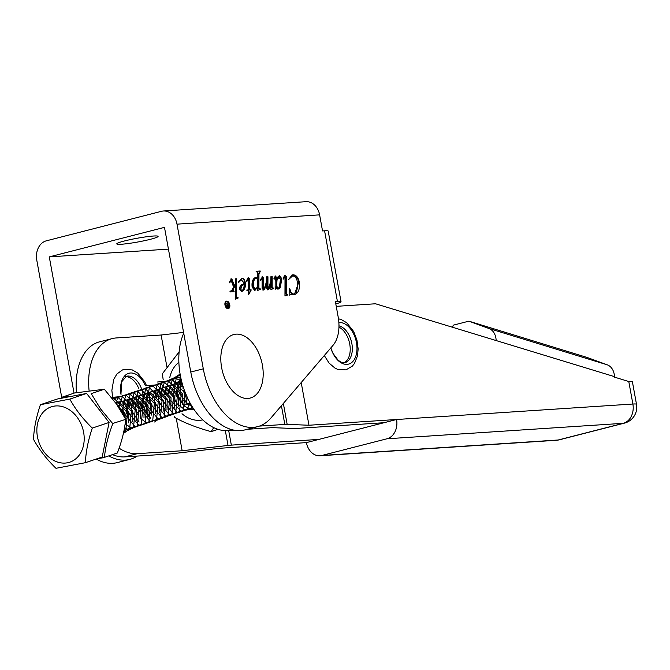 <?xml version="1.0" encoding="UTF-8"?>
<svg xmlns="http://www.w3.org/2000/svg" width="670" height="670" viewBox="0 0 670 670"><rect width="100%" height="100%" fill="white"/><g stroke="black" fill="none" stroke-linecap="round" stroke-linejoin="round"><path stroke-width="1" d="M338.97 325.854A19.028 11.717 75.6 0 1 351.256 340.913A19.028 11.717 75.6 0 1 348.45 360.527A19.028 11.717 75.6 0 1 344.757 362.738L342.01 362.604L338.266 360.41L333.007 353.4L330.829 347.897A21.323 13.132 75.6 0 0 352.646 361.674A21.323 13.132 75.6 0 0 355.041 337.32A21.323 13.132 75.6 0 0 338.869 322.647M338.945 327.136A19.028 11.717 -104.4 0 1 349.531 343.023A19.028 11.717 -104.4 0 1 346.348 361.071A19.028 11.717 -104.4 0 1 343.819 362.872M63.148 463.096A29.179 22.973 -108.6 0 0 84.06 435.475A29.179 22.973 -108.6 0 0 57.905 405.911A29.179 22.973 -108.6 0 0 36.992 433.524A29.179 22.973 -108.6 0 0 63.148 463.096M85.383 462.694L55.987 468.305C46.724 459.319 39.229 449.654 33.5 439.311C33.969 428.473 36.272 416.941 40.418 404.705L69.814 399.102C75.434 409.311 82.921 418.976 92.293 428.097C88.189 440.156 85.877 451.689 85.383 462.694L102.183 457.032L109.093 422.435L92.293 428.097M40.418 404.705L57.218 399.044L86.614 393.441L109.093 422.435M86.614 393.441L69.814 399.102M184.593 390.911L187.843 398.65M181.319 380.024L180.18 386.205M185.138 401.531L192.533 407.201M180.456 376.012L177.19 394.555L184.384 405.97M184.761 406.271L188.68 408.491L193.931 409.345M180.146 374.296L176.327 377.671L173.354 395.844L175.842 401.724M177.282 403.868L184.853 409.78L194.116 409.613M180.113 374.078L172.492 378.96L168.815 393.55M170.691 400.451L181.017 411.07L193.471 408.658M180.289 375.091L168.656 380.259L164.979 394.839M165.256 396.623L165.683 398.424L177.181 412.36L191.009 408.34L192.123 406.539M180.733 377.386L179.929 377.093L164.82 381.548L161.11 391.138M161.152 396.137L161.847 399.722L173.346 413.658L187.173 409.638L189.92 402.737M181.679 381.481L176.093 378.391L160.984 382.838L158.011 401.012L169.51 414.948L183.337 410.928L185.037 393.181L172.257 379.681L157.148 384.136L154.175 402.302L165.674 416.238L179.51 412.218L181.202 394.479L168.43 380.97L157.148 382.042M149.611 395.007L150.348 403.6L161.839 417.536L175.674 413.507L177.366 395.769L164.594 382.269L149.485 386.716L146.512 404.889L158.003 418.825L171.838 414.805L173.53 397.059L160.758 383.558L145.65 388.005L142.677 406.179L150.608 418.172M155.817 420.634L168.002 416.095L169.694 398.357L156.922 384.848L146.027 385.702M138.137 403.893L138.841 407.469L150.34 421.405L164.167 417.385L165.858 399.647L153.087 386.138L137.978 390.593L135.005 408.767L137.492 414.646M140.172 418.273L146.504 422.703L160.331 418.683L162.031 400.936L149.251 387.436L134.142 391.883L131.169 410.057L139.109 422.041M154.669 422.008L156.495 419.973L158.195 402.234L145.415 388.726L130.307 393.181L127.334 411.347L138.832 425.283L152.66 421.262L154.36 403.524L141.579 390.015L126.471 394.471L122.761 404.052M122.669 407.368L123.498 412.645L134.997 426.581L148.832 422.552L150.524 404.814L137.744 391.314L122.635 395.761L118.808 407.486M125.131 423.767L131.161 427.87L144.996 423.85L146.688 406.104L133.916 392.603L118.808 397.05L117.158 399.605M124.528 427.736L127.325 429.16L141.161 425.14L142.852 407.402L130.081 393.893L114.972 398.349L113.674 400.258M123.992 430.634L137.325 426.43L139.017 408.692L126.245 395.183L112.225 398.407M123.59 432.602L133.489 427.728L135.181 409.981L122.409 396.481L111.404 397.394M123.389 433.507L129.653 429.018L131.345 411.279L118.573 397.771L111.312 397.285M123.565 432.711L125.818 430.307L127.518 412.569L114.737 399.06L112.267 398.466M124.595 417.335L123.682 413.859L115.516 402.712M183.111 386.557L182.994 388.767M181.696 381.557L179.694 393.901L187.483 403.642L190.774 404.27M180.749 380.2L178.12 382.511L175.858 395.191L183.647 404.931L190.833 404.37M181.352 380.15L174.284 383.81L171.495 392.645M181.863 382.202L181.135 381.942L170.448 385.099L167.659 393.943M186.168 403.457L187.34 397.578M183.379 387.402L177.299 383.232L166.612 386.389L163.823 395.233M182.332 404.755L182.525 393.834L173.463 384.53L162.785 387.679L159.988 396.523M178.505 406.045L178.689 395.124L169.627 385.82L158.949 388.977L156.152 397.812M174.669 407.335L174.862 396.422L165.792 387.109L155.113 390.267L152.316 399.111M170.833 408.625L171.026 397.712L161.964 388.399L151.043 391.858M149.829 393.893L148.849 403.541M166.998 409.923L167.19 399.002L158.128 389.697L147.442 392.854L145.181 405.534L151.705 414.671M163.162 411.213L163.354 400.3L154.293 390.987L143.606 394.144L141.345 406.824L148.539 416.305M159.326 412.502L159.519 401.59L150.457 392.277L139.77 395.434L136.982 404.278M155.49 413.8L155.683 402.879L146.621 393.575L135.935 396.724L133.983 400.275M133.204 403.843L133.146 405.568M151.655 415.09L151.847 404.169L142.785 394.865L132.099 398.022L129.31 406.858M147.827 416.38L148.011 405.467L138.95 396.154L128.272 399.312L126.01 411.991L128.665 417.619M143.991 417.67L144.184 406.757L135.114 397.444L124.436 400.601L122.041 412.72M125.6 419.864L126.588 420.869M140.156 418.968L140.348 408.047L131.278 398.742L120.6 401.899L118.272 406.665M136.32 420.257L136.513 409.345L127.451 400.032L116.764 403.189L116.304 403.809M132.484 421.547L132.677 410.635L123.615 401.322L115.257 402.36M128.648 422.845L128.841 411.924L119.779 402.62L115.148 402.218M125.206 423.231L125.005 413.214L116.521 404.111M153.472 236.024A20.996 1.901 169.7 0 0 130.365 239.592A20.996 1.901 169.7 0 0 116.781 243.888A20.996 1.901 169.7 0 0 121.412 244.24A20.996 1.901 169.7 0 0 144.519 240.672A20.996 1.901 169.7 0 0 158.103 236.384A20.996 1.901 169.7 0 0 153.472 236.024M226.594 308.125A3.375 2.077 75.6 0 0 227.716 308.3A3.375 2.077 75.6 0 0 227.959 308.208M225.279 305.034A3.375 2.077 75.6 0 0 228.219 308.175A3.375 2.077 75.6 0 0 229.475 304.766A3.375 2.077 75.6 0 0 226.535 301.626A3.375 2.077 75.6 0 0 225.279 305.034M229.777 304.741A3.869 2.378 75.6 0 0 226.418 301.157A3.869 2.378 75.6 0 0 224.978 305.059A3.869 2.378 75.6 0 0 228.336 308.644A3.869 2.378 75.6 0 0 229.777 304.741M227.658 301.81A3.869 2.378 75.6 0 0 226.175 301.24M230.212 291.383L232.08 289.959L233.604 287.12L231.334 280.889L230.882 280.495L229.835 282.732L229.458 282.38L231.309 278.846L231.971 279.197L234.349 285.722L235.287 283.996L235.304 278.854L236.527 278.77L236.477 296.668L237.364 297.84L238.068 297.647L237.959 298.2L235.229 299.189L235.279 285.303L232.976 290.051L234.148 291.668L230.212 291.927L230.497 291.324L229.994 291.45M230.882 280.495L230.053 280.914L229.333 282.866M235.296 278.946L236.033 278.904L236.024 297.321L236.87 297.966L238.068 297.647M251.091 290.252L248.704 294.515L248.327 290.747L246.97 290.83L246.82 290.026L248.327 289.934L248.352 279.365L248.051 278.938L247.046 281.216L246.686 280.881L247.666 278.259L248.511 277.723L249.583 278.98L249.734 289.842L251.091 289.75L248.21 294.641M247.666 278.259L248.185 277.807M273.595 288.016L273.628 288.552L270.931 289.541L270.864 283.083L270.144 286.559L268.938 289.214L268.017 289.733L266.668 288.159L266.61 282.69L264.776 288.963L263.436 290.035L262.087 288.184L262.112 278.854L261.811 278.444L260.831 280.42L260.488 280.144L262.414 276.819L263.352 277.866L263.285 287.112L263.98 288.351L263.36 288.502L264.625 287.706L266.25 282.439L266.71 276.802L267.941 276.727L267.925 287.346L268.419 288.083L270.755 281.635L270.956 276.526L272.179 276.45L272.162 287.438L272.966 288.226L273.595 288.016L272.464 288.351L273.1 288.142L272.464 288.351L271.66 287.564L272.162 287.438M266.702 276.903L267.439 276.852L267.422 287.472L267.916 288.209L269.005 287.69M287.665 294.415L287.757 294.951L284.959 295.947L285.018 277.355L284.624 276.886L283.628 279.022L283.209 278.611L284.323 275.923L285.236 275.328L286.249 276.417L286.224 293.854L287.665 294.415L286.559 294.683L287.757 294.951M335.796 303.878A16.407 1.482 169.7 0 0 341.047 301.793A16.407 1.482 169.7 0 0 337.429 301.525L335.394 301.651L338.149 316.826A32.805 20.201 -104.4 0 1 333.024 345.335L270.973 417.929A62.335 38.374 -104.4 0 1 257.481 426.681A62.335 38.374 -104.4 0 1 203.295 368.818L177.006 224.157A16.407 12.839 -93.7 0 0 163.421 211A16.407 12.839 -93.7 0 0 161.562 211.293L46.364 240.815A16.407 12.839 -93.7 0 0 36.766 260.102L61.699 397.31M163.421 211L306.031 201.695A16.407 12.839 86.3 0 1 319.615 214.861L322.538 230.932L324.573 230.798A16.407 1.482 -10.3 0 1 328.191 231.075L341.047 301.793M290.939 294.197L289.825 295.085L289.675 288.594L290.353 290.227C290.939 292.74 292.036 294.004 293.653 294.021L296.182 292.455L297.656 287.279L297.38 281.827C296.592 278.042 294.984 276.082 292.555 275.931L288.703 279.44L292.112 274.96L292.974 274.826C296.065 274.851 298.175 277.246 299.306 281.995C300.127 289.381 298.284 293.661 293.778 294.825L290.696 294.264M289.7 289.608L289.85 290.353C290.437 292.865 291.542 294.13 293.15 294.155L293.996 293.988M292.555 275.931L291.643 276.115M294.524 294.716L293.778 294.825M276.375 286.995L276.367 288.644L275.161 289.264L275.194 277.74L274.884 277.288L274.197 279.222L273.829 278.896L275.404 275.965L276.291 277.087L276.409 280.102L278.151 276.501L279.549 275.697L281.886 278.787L280.211 287.731L278.343 289.055L276.375 286.995L275.873 287.12L275.864 288.77L276.367 288.644M279.222 275.755L281.383 278.921L281.886 278.787M260.211 271.534L258.955 274.256L258.913 286.802L258.972 288.259L260.412 289.415L257.674 290.403L257.682 287.045L254.809 290.596L252.138 287.137C251.552 281.71 252.825 278.41 255.957 277.238L257.707 277.824L257.665 272.715L256.108 271.266L260.203 270.998L259.633 271.677M255.396 277.33L257.707 277.824M259.709 271.668L258.453 274.382L258.411 286.928L259.156 289.147L260.32 288.879M241.401 279.809L238.956 282.179L238.704 281.777L241.945 278.151C243.57 278.259 244.659 279.591 245.22 282.154C245.815 287.271 244.625 290.37 241.661 291.45L239.508 289.507L239.667 287.212L241.434 284.792L243.955 283.712L243.754 282.589L241.401 279.809L240.823 279.951M241.535 278.226L241.451 278.276C243.068 278.385 244.165 279.725 244.718 282.279L245.22 282.154M242.13 291.375L241.661 291.45M137.199 456.077A62.335 38.374 -104.4 0 1 129.754 459.411L117.233 462.618A62.335 38.374 -104.4 0 1 96.162 459.059M129.754 459.411A62.335 38.374 -104.4 0 1 109.001 456.036M168.438 249.123L49.287 256.886L164.485 227.365L190.774 372.026A62.335 38.374 75.6 0 0 244.96 429.889L257.481 426.681M49.287 256.886L74.043 393.148M289.85 290.353L290.353 290.227M293.15 294.155L293.736 294.063M292.061 276.065L288.619 279.541M291.869 275.027L292.974 274.826M292.472 274.951C295.562 274.985 297.673 277.372 298.803 282.12L299.306 281.995M298.803 282.12L294.281 294.767M290.437 294.331L289.666 295.194M287.254 295.076L284.959 295.897M283.795 277.271L283.125 279.147M284.742 275.454L286.249 276.417M285.755 276.543L285.73 293.988L286.224 293.854M285.73 293.988L287.162 294.54M275.864 288.77L275.161 289.139M274.901 276.099L276.291 277.087M275.789 277.213L275.914 279.005L276.417 278.879M275.914 279.005L275.914 280.236L276.409 280.102M281.383 278.921L279.717 287.866L280.211 287.731M279.717 287.866L277.841 289.189M276.107 286.191L276.609 286.065L278.201 288.251L279.356 287.321L280.445 279.365L278.963 277.363L276.534 279.909L276.308 287.011M276.81 287.974L278.017 288.301M276.534 279.909L277.037 279.784L276.609 286.065M278.963 277.363L277.037 279.784M273.1 288.192L273.628 288.552M273.134 288.678L270.931 289.49M269.943 285.479L269.642 286.685L270.144 286.559M269.642 286.685L268.435 289.34L268.938 289.214M268.435 289.34L267.514 289.859M266.183 282.799L266.61 282.69M265.697 284.926L264.281 289.097L264.776 288.963M264.281 289.097L262.933 290.16M261.032 278.854L260.337 280.546M261.92 276.945L263.352 277.866M262.849 278L262.782 287.237L263.285 287.112M262.782 287.237L263.344 287.639M262.849 287.773L263.553 288.192M263.059 288.318L264.122 287.832M267.439 276.852L267.941 276.727M267.422 287.472L267.925 287.346M267.916 288.209L268.511 287.824L267.916 288.209M270.948 276.626L272.179 276.45M271.685 276.576L271.651 287.154L272.154 287.02M259.943 288.971L259.156 289.147L260.412 289.415M259.918 289.541L257.674 290.353M254.315 290.721L257.682 287.045M256.108 271.358L260.203 270.998M259.709 271.124L259.709 271.643M258.411 286.928L258.913 286.802M258.469 288.385L258.972 288.259M255.471 278.176L255.438 278.176C253.235 279.75 252.473 282.723 253.151 287.112L255.195 289.222M255.513 278.159L255.94 278.05C253.737 279.616 252.975 282.598 253.654 286.986L255.496 289.172L254.994 289.298M254.742 289.34L255.245 289.206C256.937 288.309 257.757 286.316 257.69 283.226L257.707 279.03L255.94 278.05M253.151 287.112L253.654 286.986M246.836 290.127L248.327 289.934M247.599 279.415L248.051 278.938M247.096 279.541L246.543 281.341M248.017 277.849L249.583 278.98M249.081 279.114L249.24 289.968L249.734 289.842M249.24 289.968L251.091 289.75M250.588 289.884L250.588 290.386M240.898 279.943L238.453 282.305M244.718 282.279C245.312 287.405 244.131 290.504 241.158 291.576M241.3 290.755L241.803 290.629C243.495 289.691 244.24 287.656 244.039 284.516L241.619 285.579L240.195 289.524L241.686 290.663M240.195 289.524L240.697 289.39L242.012 290.587L241.518 290.721M241.619 285.579L242.113 285.445L240.697 289.39M244.039 284.516L242.113 285.445M237.565 297.807L237.456 298.326L237.959 298.2M237.456 298.326L235.229 299.138M232.976 290.051L235.279 285.303M232.473 290.177L232.423 290.788L232.925 290.654M232.423 290.788L234.148 291.123M233.646 291.257L233.646 291.701M230.388 280.63L230.815 280.512M230.807 278.971L231.971 279.197M231.468 279.323L233.847 285.847L234.349 285.722M236.033 278.904L236.527 278.77M235.974 296.793L236.477 296.668M236.024 297.321L236.527 297.195M236.87 297.966L237.574 297.773L236.87 297.966M228.085 308.686A3.869 2.378 75.6 0 0 229.107 307.48M226.292 301.718A3.375 2.077 75.6 0 0 226.041 301.76A3.375 2.077 75.6 0 0 225.145 302.455M227.473 305.42L226.77 306.349L228.386 307.103L228.076 305.386L226.678 305.595L226.267 306.483M226.845 307.245L228.386 307.103M227.758 304.917L227.85 305.403M228.168 307.161L228.252 307.647M227.197 304.951L227.976 304.858L227.842 302.472L228.772 307.614L227.373 307.63L226.477 306.374L227.381 304.9L225.748 302.606L227.976 304.858M227.239 305.009L227.741 304.875M183.722 333.199A59.052 36.356 75.6 0 0 180.289 375.116A59.052 36.356 75.6 0 0 227.482 430.576L231.477 429.554M76.447 392.704A59.052 36.356 -104.4 0 1 99.621 341.817L112.158 338.61A59.052 36.356 -104.4 0 1 116.295 337.948L161.11 335.017L183.58 332.421M89.11 390.878A59.052 36.356 -104.4 0 1 112.158 338.61M452.552 327.421L453.238 325.176L468.891 321.165L587.255 357.504L607.263 364.823A16.407 12.102 107.1 0 1 614.499 376.649L614.516 377.143L628.787 381.523A16.407 1.482 -10.3 0 1 632.405 381.8L636.5 404.303A16.407 1.482 -10.3 0 0 632.882 404.027L628.787 381.523M124.804 456.89L137.342 453.674L182.156 450.743L228.026 445.45A16.398 1.482 -10.3 0 1 231.343 445.131L318.937 439.394L306.425 442.602L218.822 448.339L172.961 453.64A16.407 1.482 -10.3 0 1 169.636 453.95L124.804 456.89A59.052 36.356 -104.4 0 1 112.82 454.746M137.342 453.674A59.052 36.356 -104.4 0 1 119.109 448.171M281.417 405.71L284.825 424.428L259.407 426.095M336.24 306.349L375.527 303.778L614.499 376.649M306.425 442.602A16.407 12.839 -93.7 0 0 320.017 455.768A16.407 12.839 -93.7 0 0 321.868 455.466L386.967 438.783A16.407 12.839 -93.7 0 0 396.573 419.504L632.882 404.027A16.407 12.839 86.3 0 1 623.284 423.314L386.967 438.783M318.937 439.394L396.573 419.504L308.971 425.241L287.162 424.37A16.407 1.482 -10.3 0 0 284.825 424.428M384.052 422.711L296.458 428.448A16.398 1.482 -10.3 0 1 294.122 428.507L272.305 427.644L247.347 429.277M233.989 430.148L227.482 430.576M161.11 335.017L166.922 366.976M176.252 418.273L182.156 450.743M301.207 382.553L308.971 425.241M468.891 321.165L488.899 328.484A16.407 12.102 107.1 0 1 496.143 340.31M221.075 363.735A32.805 20.201 -104.4 0 1 238.662 334.221A32.805 20.201 -104.4 0 1 262.933 368.852A32.805 20.201 -104.4 0 1 245.346 398.365A32.805 20.201 -104.4 0 1 221.075 363.735M91.522 393.793A37.755 29.723 71.4 0 0 91.179 393.617L100.734 409.102L112.635 423.499A37.755 29.723 71.4 0 1 112.727 423.934C108.213 435.592 105.45 446.739 104.436 457.359A37.755 29.723 71.4 0 1 104.177 457.61L97.385 458.649M112.635 423.499L125.734 419.345L116.329 403.843L104.327 389.228L74.512 392.989L61.523 397.369L70.961 396.422M104.436 457.359L117.342 453.012C121.856 441.354 124.62 430.215 125.625 419.588L125.734 419.345M91.329 393.6L104.327 389.228M145.382 385.753A21.323 13.132 75.6 0 0 128.02 373.559A21.323 13.132 75.6 0 0 121.019 394.446M125.566 406.456A21.323 13.132 75.6 0 0 126.672 408.064M131.881 413.022A21.323 13.132 75.6 0 0 132.3 413.281M136.295 414.713A21.323 13.132 75.6 0 0 137.492 414.805M125.399 376.674A19.028 11.717 -104.4 0 1 138.623 388.148M140.96 401.347A19.028 11.717 -104.4 0 1 139.059 408.817M178.873 362.319A31.683 24.941 -108.6 0 0 169.778 377.57M163.187 379.706L162.316 373.835L179.141 351.834M217.976 429.336L211.134 431.639C196.863 427.728 184.761 423.013 174.828 417.51L174.309 416.355M182.006 413.75A31.683 24.941 -108.6 0 0 202.776 419.881M180.498 384.815L179.937 393.868L180.297 375.15M183.438 400.786A19.681 15.494 71.4 0 1 182.299 399.069M187.097 400.032L183.094 390.267M213.755 427.644L211.134 431.639M337.429 301.525L324.573 230.798M319.615 214.861L177.006 224.157M190.774 372.026L203.295 368.818M285.83 278.678L286.333 278.544M285.705 292.195L286.207 292.07M262.925 280.789L263.427 280.663M262.808 285.453L263.31 285.328M267.355 285.588L267.858 285.462M271.651 285.939L272.154 285.814M258.453 274.382L258.955 274.256M249.223 281.509L249.726 281.383M234.115 286.81L234.609 286.676M233.336 291.274L233.838 291.149M235.974 295.395L236.477 295.269M227.272 307.27L227.775 307.145M321.868 455.466L558.185 439.997L623.284 423.314A16.407 10.1 75.6 0 0 624.432 423.13A16.407 16.407 0 0 0 636.5 404.303M225.329 430.617L228.026 445.45M228.679 430.5L231.343 445.131M283.351 403.441L287.162 424.37M559.333 439.813A16.407 10.1 75.6 0 1 558.185 439.997A16.407 12.839 86.3 0 1 556.335 440.291A16.407 16.407 0 0 0 559.333 439.813L624.432 423.13M607.263 364.823L488.899 328.484M136.755 412.846A19.028 11.717 75.6 0 0 142.291 391.062A19.028 11.717 75.6 0 0 126.412 376.272A19.028 11.717 75.6 0 0 126.044 376.381M338.467 318.803L341.231 319.54L346.725 322.747L353.693 331.533L356.951 340.017L358.149 348.936L357.512 355.795L354.455 363.509L352.42 366.063L345.971 369.882L337.571 369.329L334.908 368.056L329.087 363.098L324.305 355.536M227.716 308.3L228.219 308.175M287.438 294.482L286.936 294.607M268.536 288.058L268.042 288.184M273.067 288.209L272.564 288.334M260.136 288.929L259.633 289.063M230.84 280.504L230.338 280.638M237.632 297.79L237.13 297.924M226.041 301.76L226.535 301.626M320.017 455.768L556.335 440.291M120.96 393.935L121.739 381.733L126.412 376.272M112.568 397.092L111.865 390.384L113.749 379.329L116.898 374.002L122.434 369.957L124.042 369.43L132.333 369.941L137.827 373.148L144.795 381.934L146.47 385.543M149.259 399.504L149.201 401.707M147.944 408.784L147.626 409.713M124.771 417.67L125.918 418.407"/></g></svg>
